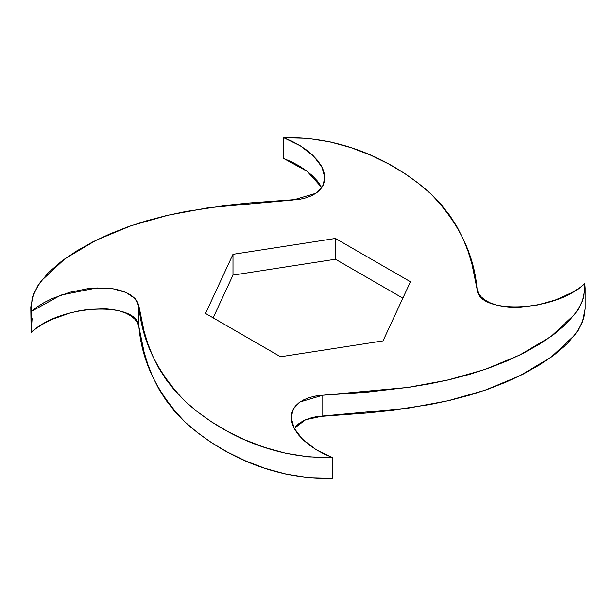 <?xml version="1.0" encoding="UTF-8"?>
<svg xmlns="http://www.w3.org/2000/svg" width="616" height="616" viewBox="0 0 616 616"><rect width="100%" height="100%" fill="white"/><g stroke="black" fill="none" stroke-linecap="round" stroke-linejoin="round"><path stroke-width="0.92" d="M477.077 289.066C477.539 314.414 553.792 312.843 584.853 283.622L585.2 288.188L582.466 301.416L575.128 313.968L551.02 336.505L519.727 355.062L485 369.461L447.724 380.064L407.769 387.464L322.792 395.218L300.038 401.963L293.432 408.824L291.137 417.363L294.032 428.12L302.51 439.193L315.731 449.418L332.224 457.449C266.959 459.228 214.584 428.158 185.37 401.532C157.419 372.826 141.942 341.033 138.923 306.144L134.981 298.506L126.057 292.461L112.998 288.781L96.866 287.942L60.83 295.11L31.147 311.588L30.8 307.03L33.533 293.801L40.872 281.243L64.98 258.712L96.273 240.155L131 225.749L168.276 215.153L208.231 207.746L293.208 199.992L315.962 193.255L322.568 186.394L324.863 177.847L321.968 167.098L313.49 156.017L300.269 145.799L283.776 137.768C349.041 135.982 401.416 167.059 430.63 193.678C458.581 222.384 474.058 254.177 477.077 289.066L471.895 263.787L468.06 251.274L463.201 239.008L457.18 227.081L449.834 215.538L441.033 204.412L430.63 193.678L418.48 183.322L404.481 173.358L388.588 163.918L370.824 155.255L351.274 147.748L330.091 141.903L307.5 138.331L283.776 137.768L283.776 158.551L283.776 137.768L291.884 141.21L299.484 145.314L306.352 149.934L312.327 154.901L317.248 160.091L321.005 165.373L323.515 170.617L324.74 175.706L324.655 180.542L323.285 185.023L320.674 189.058L316.917 192.562L312.127 195.472L306.445 197.721L300.069 199.238L249.418 202.98L227.743 205.197L185.839 211.48L165.85 215.715L146.577 220.798L127.997 226.804L110.056 233.818L92.793 241.903L76.438 251.082L61.438 261.338L48.441 272.626L38.307 284.854L32.117 297.898L31.147 311.588L31.147 332.378L31.147 311.588L37.106 306.914L44.221 302.525L52.214 298.56L69.816 292.269L88.042 288.65L105.236 287.988L112.998 288.781L119.981 290.29L126.057 292.461L131.1 295.226L134.981 298.506L137.622 302.187L138.923 306.144L138.923 326.934L138.923 306.144L144.106 331.431L147.94 343.944L152.799 356.202L158.82 368.137L166.166 379.672L174.967 390.806L185.37 401.532L197.52 411.888L211.519 421.86L227.412 431.3L245.176 439.963L264.726 447.462L285.909 453.314L308.5 456.887L332.224 457.449L332.224 478.232L332.224 457.449L324.116 454.007L316.516 449.896L309.648 445.283L303.673 440.309L298.752 435.119L294.995 429.837L292.485 424.601L291.26 419.504L291.345 414.668L292.715 410.194L295.326 406.16L299.083 402.648L303.873 399.738L309.555 397.497L315.931 395.973L322.792 395.218L322.792 416.008L322.792 395.218L366.582 392.23L409.494 387.21L430.161 383.73L450.15 379.495L469.423 374.413L488.003 368.406L505.944 361.392L523.207 353.307L539.562 344.136L554.562 333.88L567.559 322.591L577.692 310.364L583.883 297.32L584.853 283.622L578.894 288.303L571.779 292.685L555.17 300.1L537.037 305.113L519.134 307.269L510.764 307.222L503.002 306.429L496.019 304.928L489.943 302.756L484.9 299.984L481.019 296.712L478.378 293.031L477.077 289.066M321.005 186.163L317.248 180.881L312.327 175.691L306.352 170.717L299.484 166.104L291.884 161.993L283.776 158.551L307.215 171.371L321.806 187.587M30.8 307.03L31.147 332.378C62.208 303.157 138.461 301.586 138.923 326.934C141.942 361.823 157.419 393.616 185.37 422.322C214.584 448.941 266.959 480.018 332.224 478.232L308.5 477.67L285.909 474.097L264.726 468.252L245.176 460.745L227.412 452.082L211.519 442.642L197.52 432.678L185.37 422.322L174.967 411.588L166.166 400.462L158.82 388.919L152.799 376.992L147.94 364.726L144.106 352.213L138.923 326.934L137.622 322.969L134.981 319.288L131.1 316.016L126.057 313.244L119.981 311.072L112.998 309.571L105.236 308.778L88.042 309.432L78.963 310.887L69.816 313.059L52.214 319.342L44.221 323.315L37.106 327.697L31.147 332.378L32.117 318.68M294.194 428.413L305.551 419.758L322.792 416.008L407.769 408.254L447.724 400.847L485 390.251L519.727 375.845L551.02 357.288L575.128 334.757L582.466 322.199L585.2 308.97L585.2 288.188M335.45 238.454L410.464 281.758L383.006 340.91L280.55 356.764L205.536 313.459L232.994 254.3L335.45 238.454L410.464 281.758L383.006 340.91L280.55 356.764L205.536 313.459L232.994 254.3L335.45 238.454L335.45 259.236L402.849 298.152L335.45 259.236L335.45 238.454M295.326 426.942L299.083 423.438L303.873 420.528L309.555 418.279L315.931 416.762L366.582 413.02L388.257 410.803L430.161 404.52L450.15 400.285L469.423 395.202L488.003 389.197L505.944 382.182L523.207 374.097L539.562 364.918L554.562 354.662L567.559 343.374L577.692 331.146L583.883 318.102L585.2 308.816M213.151 317.848L232.994 275.09L335.45 259.236L232.994 275.09L232.994 254.3L232.994 275.09L213.151 317.848"/></g></svg>

